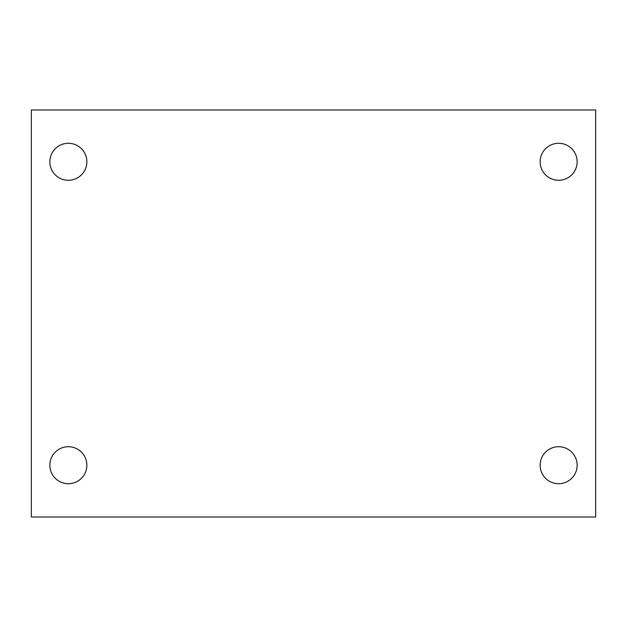 <?xml version="1.0" encoding="UTF-8"?>
<svg xmlns="http://www.w3.org/2000/svg" width="627" height="627" viewBox="0 0 627 627"><rect width="100%" height="100%" fill="white"/><g stroke="black" fill="none" stroke-linecap="round" stroke-linejoin="round"><path stroke-width="0.94" d="M31.35 109.984L595.65 109.984L595.65 517.016L31.35 517.016L31.35 109.984M68.351 446.714A18.504 18.504 0 0 1 86.855 465.21A18.504 18.504 0 0 1 68.351 483.715A18.504 18.504 0 0 1 49.854 465.21A18.504 18.504 0 0 1 68.351 446.714M558.649 446.714A18.504 18.504 0 0 1 577.146 465.21A18.504 18.504 0 0 1 558.649 483.715A18.504 18.504 0 0 1 540.145 465.21A18.504 18.504 0 0 1 558.649 446.714M558.649 143.285A18.504 18.504 0 0 1 577.146 161.79A18.504 18.504 0 0 1 558.649 180.286A18.504 18.504 0 0 1 540.145 161.79A18.504 18.504 0 0 1 558.649 143.285M68.351 143.285A18.504 18.504 0 0 1 86.855 161.79A18.504 18.504 0 0 1 68.351 180.286A18.504 18.504 0 0 1 49.854 161.79A18.504 18.504 0 0 1 68.351 143.285"/></g></svg>
